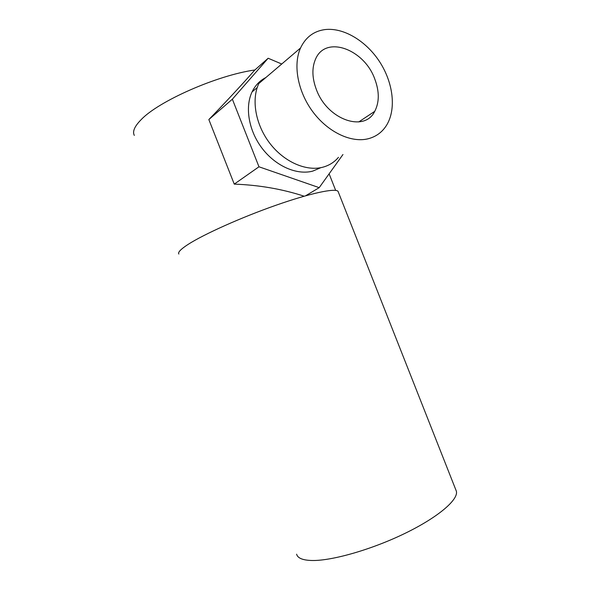 <?xml version="1.0" encoding="UTF-8"?>
<svg xmlns="http://www.w3.org/2000/svg" width="590" height="590" viewBox="0 0 590 590"><rect width="100%" height="100%" fill="white"/><g stroke="black" fill="none" stroke-linecap="round" stroke-linejoin="round"><path stroke-width="0.89" d="M374.761 78.972C379.451 91.443 379.436 102.232 374.731 111.348C364.65 132.536 327.487 119.977 316.41 89.658C312.029 77.969 311.763 67.725 315.62 58.941C325.835 34.876 364.281 49.295 374.761 78.972M368.005 138.805C351.183 142.957 328.32 132.352 313.135 112.203C297.928 92.099 292.773 65.143 300.539 47.989C305.62 37.288 313.725 31.152 324.847 29.596C343.616 27.265 366.279 41.093 379.695 61.876C393.139 82.659 396.332 108.501 386.996 124.542C382.615 131.931 376.28 136.688 368.005 138.805M338.461 157.338C334.301 162.25 329.043 165.554 322.671 167.243C306.298 171.55 284.38 162.125 270.043 143.591C255.677 125.095 251.089 99.939 258.804 83.559L300.539 47.989M320.879 167.656L312.678 171.137C296.991 175.274 276.105 166.373 262.513 148.842C248.892 131.341 244.621 107.505 252.055 91.929C255.227 85.373 259.836 80.572 265.891 77.526M338.365 192.156L338.048 191.352C335.481 187.893 310.524 193.114 275.884 205.283C241.288 217.408 203.697 234.289 187.996 244.474C180.702 249.223 177.656 252.424 178.851 254.061M455.738 489.597L456.387 491.256C458.511 499.671 438.296 517.179 405.065 533.338C371.914 549.504 331.986 560.928 312.051 560.5C302.766 560.271 297.626 558.17 296.615 554.194M254.873 69.981C217.164 75.24 158.223 101.273 140.922 119.888C134.498 126.466 132.3 131.636 134.321 135.405M304.13 196.205C282.3 189.058 259.003 185.031 234.245 184.117L208.845 119.556C226.346 101.487 241.671 84.982 254.821 70.026L268.155 58.248L281.732 64.015M208.845 119.556L232.364 99.201L268.155 58.248M342.96 154.521L319.197 187.657L258.973 166.786L232.364 99.201M305.591 195.792L319.197 187.657M234.245 184.117L258.973 166.786M374.731 111.348L358.75 121.938M257.211 87.563L252.055 91.929M329.124 173.814L335.666 190.393M338.048 191.352L456.387 491.256"/></g></svg>
